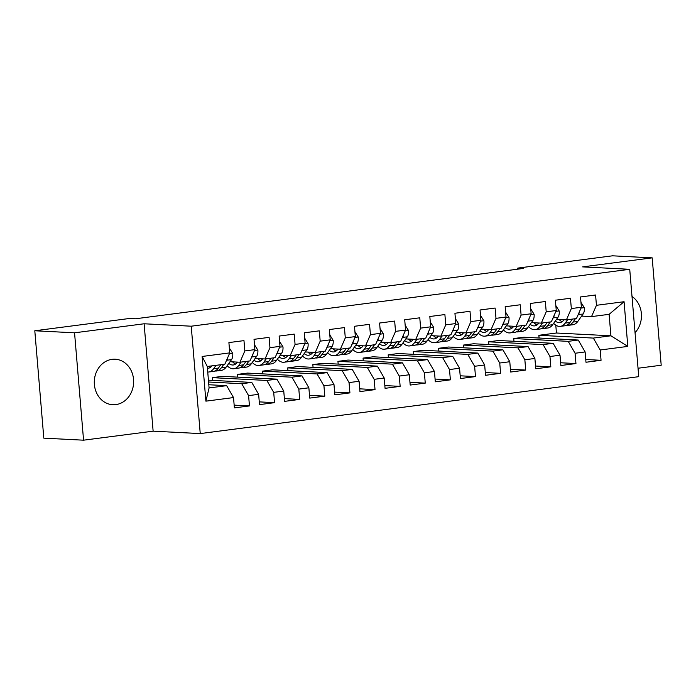 <?xml version="1.0" encoding="UTF-8"?>
<svg xmlns="http://www.w3.org/2000/svg" width="696" height="696" viewBox="0 0 696 696"><rect width="100%" height="100%" fill="white"/><g stroke="black" fill="none" stroke-linecap="round" stroke-linejoin="round"><path stroke-width="1.04" d="M112.065 359.336A22.785 19.671 92.9 0 0 94.291 382.739A22.785 19.671 92.9 0 0 112.796 404.724A22.785 19.671 92.9 0 0 115.867 404.602A22.785 19.671 92.9 0 0 133.641 381.199A22.785 19.671 92.9 0 0 115.136 359.214A22.785 19.671 92.9 0 0 112.065 359.336M638.032 368.236L661.2 365.235L652.187 257.851L612.437 255.815L517.754 268.099L517.841 269.152M200.239 433.582L638.745 376.675L629.723 269.3L191.226 326.198L200.239 433.582L153.129 431.163L144.115 323.779L74.55 332.81L83.563 440.185L153.129 431.163M83.563 440.185L43.813 438.149L34.8 330.765L74.55 332.81M205.894 401.157L202.144 356.465L229.767 352.881L224.851 364.191L207.278 366.47L209.078 387.942L205.894 401.157L233.525 397.573L234.387 407.873L249.455 405.925L248.594 395.624L258.634 394.319L259.504 404.62L274.572 402.662L273.702 392.361L283.75 391.056L284.62 401.357L299.689 399.408L298.819 389.099L308.867 387.803L309.729 398.103L324.797 396.146L323.936 385.845L333.984 384.54L334.846 394.841L349.914 392.883L349.053 382.582L359.092 381.277L359.962 391.587L375.031 389.63L374.161 379.329L384.209 378.024L385.071 388.325L400.148 386.367L399.278 376.066L409.326 374.761L410.188 385.062L425.256 383.113L424.395 372.804L434.443 371.507L435.305 381.808L450.373 379.851L449.512 369.55L459.551 368.245L460.421 378.546L475.49 376.588L474.62 366.287L484.668 364.982L485.53 375.292L500.598 373.334L499.737 363.034L509.785 361.729L510.647 372.029L525.715 370.072L524.854 359.771L534.893 358.466L535.763 368.767L550.832 366.818L549.962 356.509L560.01 355.212L560.88 365.513L575.949 363.556L575.079 353.255L585.127 351.95L585.988 362.251L601.057 360.293L585.762 359.51M539.096 338.03L538.861 335.289L556.443 333.01L610.914 335.803L627.818 346.408L624.068 301.716L596.446 305.3L595.576 295L580.508 296.957L581.377 307.258L571.329 308.563L570.459 298.262L555.391 300.211L556.261 310.52L546.212 311.817L545.351 301.516L530.282 303.473L531.144 313.774L521.095 315.079L520.234 304.778L505.165 306.736L506.027 317.037L495.987 318.342L495.117 308.032L480.049 309.99L480.919 320.29L470.87 321.595L470 311.295L454.932 313.252L455.802 323.553L445.753 324.858L444.892 314.557L429.824 316.506L430.685 326.815L420.636 328.112L419.775 317.811L404.707 319.769L405.568 330.069L395.528 331.374L394.658 321.074L379.59 323.031L380.46 333.332L370.411 334.637L369.55 324.327L354.473 326.285L355.343 336.586L345.294 337.891L344.433 327.59L329.365 329.547L330.226 339.848L320.186 341.153L319.316 330.852L304.248 332.801L305.109 343.102L295.069 344.407L294.199 334.106L279.131 336.064L280.001 346.364L269.952 347.669L269.091 337.369L254.023 339.326L254.884 349.627L244.835 350.932L243.974 340.622L228.906 342.58L229.767 352.881M627.818 346.408L600.196 349.992L601.057 360.293M34.8 330.765L129.482 318.481L135.372 318.785L523.644 268.404L517.754 268.099M523.792 337.247L578.263 340.04L568.214 341.345L513.752 338.543L523.792 337.247M585.127 351.95L578.263 340.04M575.079 353.255L568.214 341.345M624.068 301.716L609.113 314.331L591.53 316.61L581.612 316.097M596.446 305.3L591.53 316.61M498.675 340.501L553.146 343.302L543.106 344.598L488.635 341.806L498.675 340.501M560.01 355.212L553.146 343.302M549.962 356.509L543.106 344.598M581.377 307.258L576.462 318.559L566.413 319.864L556.504 319.36M571.329 308.563L566.413 319.864M473.567 343.763L528.038 346.556L517.989 347.861L463.519 345.068L473.567 343.763M534.893 358.466L528.038 346.556M524.854 359.771L517.989 347.861M556.261 310.52L551.345 321.822L541.297 323.127L531.387 322.613M546.212 311.817L541.297 323.127M448.45 347.017L502.921 349.818L492.872 351.123L438.402 348.322L448.45 347.017M509.785 361.729L502.921 349.818M499.737 363.034L492.872 351.123M531.144 313.774L526.228 325.084L516.188 326.389L506.27 325.876M521.095 315.079L516.188 326.389M423.333 350.279L477.804 353.072L467.755 354.377L413.293 351.584L423.333 350.279M484.668 364.982L477.804 353.072M474.62 366.287L467.755 354.377M506.027 317.037L501.12 328.338L491.072 329.643L481.153 329.138M495.987 318.342L491.072 329.643M398.225 353.533L452.687 356.335L442.647 357.64L388.177 354.838L398.225 353.533M459.551 368.245L452.687 356.335M449.512 369.55L442.647 357.64M480.919 320.29L476.003 331.6L465.955 332.905L456.045 332.392M470.87 321.595L465.955 332.905M373.108 356.796L427.579 359.597L417.53 360.893L363.06 358.101L373.108 356.796M434.443 371.507L427.579 359.597M424.395 372.804L417.53 360.893M455.802 323.553L450.886 334.854L440.838 336.159L430.928 335.655M445.753 324.858L440.838 336.159M347.991 360.058L402.462 362.851L392.413 364.156L337.943 361.363L347.991 360.058M409.326 374.761L402.462 362.851M399.278 376.066L392.413 364.156M430.685 326.815L425.769 338.117L415.73 339.422L405.811 338.909M420.636 328.112L415.73 339.422M322.874 363.312L377.345 366.113L367.297 367.418L312.835 364.617L322.874 363.312M384.209 378.024L377.345 366.113M374.161 379.329L367.297 367.418M405.568 330.069L400.661 341.379L390.613 342.676L380.695 342.171M395.528 331.374L390.613 342.676M297.766 366.575L352.228 369.367L342.188 370.672L287.718 367.88L297.766 366.575M359.092 381.277L352.228 369.367M349.053 382.582L342.188 370.672M380.46 333.332L375.544 344.633L365.496 345.938L355.586 345.433M370.411 334.637L365.496 345.938M272.649 369.828L327.12 372.63L317.072 373.935L262.601 371.133L272.649 369.828M333.984 384.54L327.12 372.63M323.936 385.845L317.072 373.935M355.343 336.586L350.427 347.896L340.379 349.201L330.47 348.687M345.294 337.891L340.379 349.201M247.532 373.091L302.003 375.884L291.955 377.189L237.484 374.396L247.532 373.091M308.867 387.803L302.003 375.884M298.819 389.099L291.955 377.189M330.226 339.848L325.31 351.149L315.271 352.454L305.353 351.95M320.186 341.153L315.271 352.454M222.416 376.353L276.886 379.146L266.846 380.451L212.376 377.658L222.416 376.353M283.75 391.056L276.886 379.146M273.702 392.361L266.846 380.451M305.109 343.102L300.202 354.412L290.154 355.717L280.236 355.204M295.069 344.407L290.154 355.717M208.426 380.181L251.769 382.409L241.73 383.714L208.583 382.008M258.634 394.319L251.769 382.409M248.594 395.624L241.73 383.714M280.001 346.364L275.085 357.674L265.037 358.971L255.127 358.466M269.952 347.669L265.037 358.971M208.809 384.749L226.661 385.662L209.078 387.942M233.525 397.573L226.661 385.662M254.884 349.627L249.968 360.928L239.929 362.233L230.011 361.729M244.835 350.932L239.929 362.233M144.115 323.779L191.226 326.198M652.187 257.851L582.613 266.881L629.723 269.3M538.861 335.289L593.331 338.082L610.914 335.803L609.113 314.331M556.443 333.01L555.782 325.163M212.602 380.399L212.376 377.658M237.719 377.136L237.484 374.396M262.836 373.874L262.601 371.133M287.944 370.62L287.718 367.88M313.061 367.358L312.835 364.617M338.178 364.104L337.943 361.363M363.295 360.841L363.06 358.101M388.403 357.579L388.177 354.838M413.52 354.325L413.293 351.584M438.637 351.062L438.402 348.322M463.753 347.809L463.519 345.068M488.862 344.546L488.635 341.806M513.979 341.284L513.752 338.543M202.144 356.465L207.278 366.47M600.196 349.992L593.331 338.082M635.048 332.671A22.785 19.671 92.9 0 0 632.003 296.426M249.455 405.925L234.16 405.133M274.572 402.662L259.269 401.879M299.689 399.408L284.386 398.617M324.797 396.146L309.502 395.363M349.914 392.883L334.619 392.1M375.031 389.63L359.728 388.838M400.148 386.367L384.845 385.584M425.256 383.113L409.961 382.322M450.373 379.851L435.07 379.068M475.49 376.588L460.187 375.805M500.598 373.334L485.303 372.551M525.715 370.072L510.42 369.289M550.832 366.818L535.529 366.026M575.949 363.556L560.645 362.773M212.028 365.852A18.548 9.248 82.6 0 1 208.252 368.236A18.548 9.248 82.6 0 1 207.425 368.271M216.03 365.33L213.602 368.723A22.35 11.136 82.6 0 1 208.739 372.003A22.35 11.136 82.6 0 1 207.747 372.038M229.358 348L232.751 353.429A7.743 3.863 82.6 0 1 231.524 359.623L226.156 367.088A22.35 11.136 82.6 0 1 221.302 370.376L216.526 370.994A22.35 11.136 -97.4 0 0 221.389 367.705L223.816 364.321M220.806 364.713L218.379 368.097A22.35 11.136 82.6 0 1 213.515 371.386L208.739 372.003M208.765 366.279A18.548 9.248 -97.4 0 0 210.557 367.288M214.994 370.977A22.35 11.136 -97.4 0 0 216.526 370.994M226.296 360.867L226.748 360.241A7.743 3.863 -97.4 0 0 227.853 357.292M237.501 362.111L237.406 362.251A18.548 9.248 82.6 0 1 233.369 364.974A18.548 9.248 82.6 0 1 228.81 363.399M241.147 362.077L238.719 365.461A22.35 11.136 82.6 0 1 233.856 368.741A22.35 11.136 82.6 0 1 227.148 365.713M254.475 344.738L257.868 350.166A7.743 3.863 82.6 0 1 256.633 356.361L251.273 363.834A22.35 11.136 82.6 0 1 246.41 367.114L241.643 367.732A22.35 11.136 -97.4 0 0 246.506 364.452L248.933 361.067M245.923 361.459L243.487 364.843A22.35 11.136 82.6 0 1 238.632 368.123L233.856 368.741M232.586 361.859A18.548 9.248 -97.4 0 0 235.674 364.034M240.111 367.723A22.35 11.136 -97.4 0 0 241.643 367.732M237.031 362.729A18.548 9.248 82.6 0 1 236.188 362.042M251.413 357.605L251.865 356.978A7.743 3.863 -97.4 0 0 252.97 354.038M262.618 358.849L262.514 358.997A18.548 9.248 82.6 0 1 258.486 361.72A18.548 9.248 82.6 0 1 253.918 360.145M266.264 358.814L263.836 362.198A22.35 11.136 82.6 0 1 258.973 365.487A22.35 11.136 82.6 0 1 252.265 362.451M279.592 341.484L282.985 346.904A7.743 3.863 82.6 0 1 281.75 353.098L276.39 360.572A22.35 11.136 82.6 0 1 271.527 363.851L266.759 364.469A22.35 11.136 -97.4 0 0 271.614 361.189L274.05 357.805M271.031 358.196L268.604 361.581A22.35 11.136 82.6 0 1 263.74 364.861L258.973 365.487M257.703 358.597A18.548 9.248 -97.4 0 0 260.782 360.772M265.22 364.46A22.35 11.136 -97.4 0 0 266.759 364.469M262.148 359.475A18.548 9.248 82.6 0 1 261.305 358.779M276.53 354.351L276.982 353.725A7.743 3.863 -97.4 0 0 278.078 350.775M287.735 355.595L287.631 355.734A18.548 9.248 82.6 0 1 283.594 358.457A18.548 9.248 82.6 0 1 279.035 356.883M291.38 355.56L288.944 358.945A22.35 11.136 82.6 0 1 284.09 362.225A22.35 11.136 82.6 0 1 277.373 359.197M304.7 338.221L308.102 343.65A7.743 3.863 82.6 0 1 306.866 349.844L301.507 357.309A22.35 11.136 82.6 0 1 296.644 360.598L291.868 361.215A22.35 11.136 -97.4 0 0 296.731 357.935L299.158 354.551M296.148 354.934L293.721 358.327A22.35 11.136 82.6 0 1 288.857 361.607L284.09 362.225M282.811 355.343A18.548 9.248 -97.4 0 0 285.899 357.518M290.336 361.207A22.35 11.136 -97.4 0 0 291.868 361.215M287.265 356.213A18.548 9.248 82.6 0 1 286.421 355.525M301.646 351.089L302.09 350.462A7.743 3.863 -97.4 0 0 303.195 347.513M312.852 352.333L312.748 352.472A18.548 9.248 82.6 0 1 308.711 355.204A18.548 9.248 82.6 0 1 304.152 353.62M316.489 352.298L314.061 355.682A22.35 11.136 82.6 0 1 309.198 358.962A22.35 11.136 82.6 0 1 302.49 355.934M329.817 334.959L333.21 340.387A7.743 3.863 82.6 0 1 331.983 346.582L326.615 354.055A22.35 11.136 82.6 0 1 321.761 357.335L316.985 357.953A22.35 11.136 -97.4 0 0 321.848 354.673L324.275 351.289M321.265 351.68L318.829 355.064A22.35 11.136 82.6 0 1 313.974 358.344L309.198 358.962M307.928 352.08A18.548 9.248 -97.4 0 0 311.016 354.255M315.453 357.944A22.35 11.136 -97.4 0 0 316.985 357.953M312.382 352.95A18.548 9.248 82.6 0 1 311.53 352.263M326.755 347.826L327.207 347.2A7.743 3.863 -97.4 0 0 328.312 344.259M337.96 349.07L337.865 349.218A18.548 9.248 82.6 0 1 333.828 351.941A18.548 9.248 82.6 0 1 329.269 350.366M341.606 349.035L339.178 352.428A22.35 11.136 82.6 0 1 334.315 355.708A22.35 11.136 82.6 0 1 327.607 352.681M354.934 331.705L358.327 337.134A7.743 3.863 82.6 0 1 357.091 343.328L351.732 350.793A22.35 11.136 82.6 0 1 346.869 354.081L342.101 354.699A22.35 11.136 -97.4 0 0 346.965 351.41L349.392 348.026M346.373 348.418L343.946 351.802A22.35 11.136 82.6 0 1 339.091 355.09L334.315 355.708M333.045 348.818A18.548 9.248 -97.4 0 0 336.133 351.001M340.57 354.682A22.35 11.136 -97.4 0 0 342.101 354.699M337.49 349.697A18.548 9.248 82.6 0 1 336.647 349.009M351.871 344.572L352.324 343.946A7.743 3.863 -97.4 0 0 353.429 340.996M363.077 345.816L362.973 345.955A18.548 9.248 82.6 0 1 358.945 348.679A18.548 9.248 82.6 0 1 354.377 347.104M366.722 345.781L364.286 349.166A22.35 11.136 82.6 0 1 359.432 352.446A22.35 11.136 82.6 0 1 352.724 349.418M380.051 328.442L383.444 333.871A7.743 3.863 82.6 0 1 382.208 340.066L376.849 347.539A22.35 11.136 82.6 0 1 371.986 350.819L367.218 351.436A22.35 11.136 -97.4 0 0 372.073 348.157L374.509 344.772M371.49 345.164L369.063 348.548A22.35 11.136 82.6 0 1 364.199 351.828L359.432 352.446M358.162 345.564A18.548 9.248 -97.4 0 0 361.241 347.739M365.678 351.428A22.35 11.136 -97.4 0 0 367.218 351.436M362.607 346.434A18.548 9.248 82.6 0 1 361.763 345.747M376.988 341.31L377.441 340.683A7.743 3.863 -97.4 0 0 378.537 337.743M388.194 342.554L388.09 342.702A18.548 9.248 82.6 0 1 384.053 345.425A18.548 9.248 82.6 0 1 379.494 343.85M391.831 342.519L389.403 345.903A22.35 11.136 82.6 0 1 384.549 349.192A22.35 11.136 82.6 0 1 377.832 346.156M405.159 325.189L408.561 330.609A7.743 3.863 82.6 0 1 407.325 336.803L401.966 344.276A22.35 11.136 82.6 0 1 397.103 347.556L392.327 348.183A22.35 11.136 -97.4 0 0 397.19 344.894L399.617 341.51M396.607 341.901L394.18 345.286A22.35 11.136 82.6 0 1 389.316 348.565L384.549 349.192M383.27 342.301A18.548 9.248 -97.4 0 0 386.358 344.476M390.795 348.165A22.35 11.136 -97.4 0 0 392.327 348.183M387.724 343.18A18.548 9.248 82.6 0 1 386.88 342.484M402.105 338.056L402.549 337.43A7.743 3.863 -97.4 0 0 403.654 334.48M413.311 339.3L413.207 339.439A18.548 9.248 82.6 0 1 409.17 342.162A18.548 9.248 82.6 0 1 404.611 340.588M416.947 339.265L414.52 342.65A22.35 11.136 82.6 0 1 409.657 345.929A22.35 11.136 82.6 0 1 402.949 342.902M430.276 321.926L433.669 327.355A7.743 3.863 82.6 0 1 432.442 333.549L427.074 341.014A22.35 11.136 82.6 0 1 422.22 344.303L417.443 344.92A22.35 11.136 -97.4 0 0 422.307 341.64L424.734 338.256M421.724 338.639L419.288 342.032A22.35 11.136 82.6 0 1 414.433 345.312L409.657 345.929M408.387 339.048A18.548 9.248 -97.4 0 0 411.475 341.223M415.912 344.911A22.35 11.136 -97.4 0 0 417.443 344.92M412.841 339.918A18.548 9.248 82.6 0 1 411.988 339.23M427.214 334.793L427.666 334.167A7.743 3.863 -97.4 0 0 428.771 331.218M438.419 336.038L438.323 336.177A18.548 9.248 82.6 0 1 434.287 338.909A18.548 9.248 82.6 0 1 429.728 337.325M442.064 336.003L439.637 339.387A22.35 11.136 82.6 0 1 434.774 342.667A22.35 11.136 82.6 0 1 428.066 339.639M455.393 318.664L458.786 324.092A7.743 3.863 82.6 0 1 457.55 330.287L452.191 337.76A22.35 11.136 82.6 0 1 447.328 341.04L442.56 341.658A22.35 11.136 -97.4 0 0 447.424 338.378L449.851 334.993M446.832 335.385L444.405 338.769A22.35 11.136 82.6 0 1 439.541 342.049L434.774 342.667M433.504 335.785A18.548 9.248 -97.4 0 0 436.592 337.96M441.029 341.649A22.35 11.136 -97.4 0 0 442.56 341.658M437.949 336.655A18.548 9.248 82.6 0 1 437.105 335.968M452.33 331.54L452.783 330.905A7.743 3.863 -97.4 0 0 453.888 327.964M463.536 332.775L463.432 332.923A18.548 9.248 82.6 0 1 459.403 335.646A18.548 9.248 82.6 0 1 454.836 334.071M467.181 332.74L464.745 336.133A22.35 11.136 82.6 0 1 459.891 339.413A22.35 11.136 82.6 0 1 453.183 336.385M480.501 315.41L483.903 320.839A7.743 3.863 82.6 0 1 482.667 327.033L477.308 334.498A22.35 11.136 82.6 0 1 472.445 337.786L467.677 338.404A22.35 11.136 -97.4 0 0 472.532 335.115L474.968 331.731M471.949 332.123L469.522 335.507A22.35 11.136 82.6 0 1 464.658 338.795L459.891 339.413M458.612 332.523A18.548 9.248 -97.4 0 0 461.7 334.706M466.137 338.387A22.35 11.136 -97.4 0 0 467.677 338.404M463.066 333.401A18.548 9.248 82.6 0 1 462.222 332.714M477.447 328.277L477.9 327.651A7.743 3.863 -97.4 0 0 478.996 324.701M488.653 329.521L488.548 329.66A18.548 9.248 82.6 0 1 484.512 332.384A18.548 9.248 82.6 0 1 479.953 330.809M492.29 329.486L489.862 332.871A22.35 11.136 82.6 0 1 484.999 336.151A22.35 11.136 82.6 0 1 478.291 333.123M505.618 312.147L509.02 317.576A7.743 3.863 82.6 0 1 507.784 323.77L502.425 331.244A22.35 11.136 82.6 0 1 497.562 334.524L492.785 335.141A22.35 11.136 -97.4 0 0 497.649 331.861L500.076 328.477M497.066 328.869L494.638 332.253A22.35 11.136 82.6 0 1 489.775 335.533L484.999 336.151M483.729 329.269A18.548 9.248 -97.4 0 0 486.817 331.444M491.254 335.133A22.35 11.136 -97.4 0 0 492.785 335.141M488.183 330.139A18.548 9.248 82.6 0 1 487.33 329.452M502.564 325.015L503.008 324.388A7.743 3.863 -97.4 0 0 504.113 321.448M513.77 326.259L513.665 326.407A18.548 9.248 82.6 0 1 509.629 329.13A18.548 9.248 82.6 0 1 505.07 327.555M517.406 326.224L514.979 329.608A22.35 11.136 82.6 0 1 510.116 332.897A22.35 11.136 82.6 0 1 503.408 329.861M530.735 308.894L534.128 314.314A7.743 3.863 82.6 0 1 532.901 320.508L527.533 327.981A22.35 11.136 82.6 0 1 522.679 331.261L517.902 331.888A22.35 11.136 -97.4 0 0 522.766 328.599L525.193 325.215M522.183 325.606L519.747 328.99A22.35 11.136 82.6 0 1 514.892 332.27L510.116 332.897M508.846 326.006A18.548 9.248 -97.4 0 0 511.934 328.181M516.371 331.87A22.35 11.136 -97.4 0 0 517.902 331.888M513.3 326.885A18.548 9.248 82.6 0 1 512.447 326.189M527.672 321.761L528.125 321.134A7.743 3.863 -97.4 0 0 529.23 318.185M538.878 323.005L538.782 323.144A18.548 9.248 82.6 0 1 534.745 325.867A18.548 9.248 82.6 0 1 530.187 324.293M542.523 322.97L540.096 326.354A22.35 11.136 82.6 0 1 535.233 329.634A22.35 11.136 82.6 0 1 528.525 326.607M555.852 305.631L559.245 311.06A7.743 3.863 82.6 0 1 558.009 317.254L552.65 324.719A22.35 11.136 82.6 0 1 547.787 328.007L543.019 328.625A22.35 11.136 -97.4 0 0 547.883 325.345L550.31 321.961M547.291 322.352L544.864 325.737A22.35 11.136 82.6 0 1 540 329.017L535.233 329.634M533.962 322.753A18.548 9.248 -97.4 0 0 537.051 324.928M541.488 328.616A22.35 11.136 -97.4 0 0 543.019 328.625M538.408 323.623A18.548 9.248 82.6 0 1 537.564 322.935M552.789 318.498L553.242 317.872A7.743 3.863 -97.4 0 0 554.338 314.923M563.995 319.742L563.89 319.882A18.548 9.248 82.6 0 1 559.854 322.613A18.548 9.248 82.6 0 1 555.295 321.039M567.64 319.708L565.204 323.092A22.35 11.136 82.6 0 1 560.35 326.372A22.35 11.136 82.6 0 1 553.642 323.344M580.96 302.368L584.362 307.797A7.743 3.863 82.6 0 1 583.126 313.992L577.767 321.465A22.35 11.136 82.6 0 1 572.904 324.745L568.136 325.363A22.35 11.136 -97.4 0 0 572.991 322.083L575.427 318.698M572.408 319.09L569.981 322.474A22.35 11.136 82.6 0 1 565.117 325.754L560.35 326.372M559.071 319.49A18.548 9.248 -97.4 0 0 562.159 321.665M566.596 325.354A22.35 11.136 -97.4 0 0 568.136 325.363M563.525 320.369A18.548 9.248 82.6 0 1 562.681 319.673M577.906 315.245L578.359 314.609A7.743 3.863 -97.4 0 0 579.455 311.669M232.681 353.29L229.41 353.716M218.379 368.097L213.602 368.723M226.156 367.088L221.389 367.705M231.524 359.623L226.748 360.241M257.798 350.027L254.527 350.453M243.487 364.843L238.719 365.461M251.273 363.834L246.506 364.452M256.633 356.361L251.865 356.978M282.907 346.773L279.635 347.191M268.604 361.581L263.836 362.198M276.39 360.572L271.614 361.189M281.75 353.098L276.982 353.725M308.024 343.511L304.752 343.937M293.721 358.327L288.944 358.945M301.507 357.309L296.731 357.935M306.866 349.844L302.09 350.462M333.14 340.248L329.869 340.675M318.829 355.064L314.061 355.682M326.615 354.055L321.848 354.673M331.983 346.582L327.207 347.2M358.257 336.995L354.986 337.421M343.946 351.802L339.178 352.428M351.732 350.793L346.965 351.41M357.091 343.328L352.324 343.946M383.365 333.732L380.094 334.158M369.063 348.548L364.286 349.166M376.849 347.539L372.073 348.157M382.208 340.066L377.441 340.683M408.482 330.478L405.211 330.896M394.18 345.286L389.403 345.903M401.966 344.276L397.19 344.894M407.325 336.803L402.549 337.43M433.599 327.216L430.328 327.642M419.288 342.032L414.52 342.65M427.074 341.014L422.307 341.64M432.442 333.549L427.666 334.167M458.716 323.953L455.436 324.38M444.405 338.769L439.637 339.387M452.191 337.76L447.424 338.378M457.55 330.287L452.783 330.905M483.824 320.699L480.553 321.126M469.522 335.507L464.745 336.133M477.308 334.498L472.532 335.115M482.667 327.033L477.9 327.651M508.941 317.437L505.67 317.863M494.638 332.253L489.862 332.871M502.425 331.244L497.649 331.861M507.784 323.77L503.008 324.388M534.058 314.183L530.787 314.601M519.747 328.99L514.979 329.608M527.533 327.981L522.766 328.599M532.901 320.508L528.125 321.134M559.166 310.921L555.895 311.347M544.864 325.737L540.096 326.354M552.65 324.719L547.883 325.345M558.009 317.254L553.242 317.872M584.283 307.658L581.012 308.084M569.981 322.474L565.204 323.092M577.767 321.465L572.991 322.083M583.126 313.992L578.359 314.609"/></g></svg>

